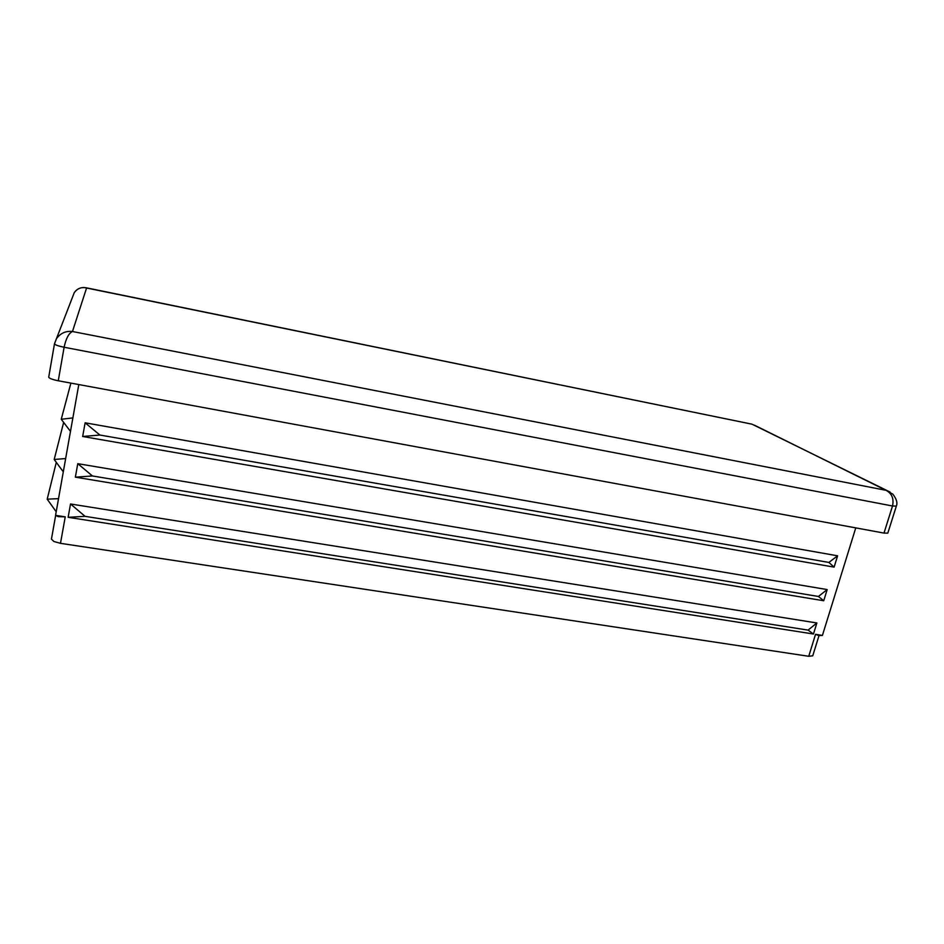 <?xml version="1.0" encoding="UTF-8"?>
<svg xmlns="http://www.w3.org/2000/svg" width="944" height="944" viewBox="0 0 944 944"><rect width="100%" height="100%" fill="white"/><g stroke="black" fill="none" stroke-linecap="round" stroke-linejoin="round"><path stroke-width="1.42" d="M818.837 635.607L822.413 635.418L815.533 634.333L818.837 635.607M72.877 417.921L61.254 419.266L70.883 383.099M61.254 419.266L70.481 431.361M65.655 458.548L54.186 459.48L63.649 422.405M54.186 459.48L63.295 471.823M58.528 498.644L47.2 499.175L56.298 462.348M65.242 516.852L58.268 516.651L55.566 515.341L65.242 516.852L60.487 543.331L53.843 541.478L51.448 539.083L55.661 515.377L51.448 539.083M47.2 499.175L56.203 511.742M828.879 562.435L99.899 435.042L85.125 422.806L837.599 555.815L828.879 562.435L834.107 567.12L82.671 436.482L99.899 435.042M818.413 596.466L92.429 475.965L77.774 463.669L827.18 589.575L818.413 596.466L823.734 600.75L75.355 477.168L92.429 475.965M808.064 630.108L85.054 516.344L70.529 503.978L816.879 622.969L808.064 630.108L813.468 634.014L68.133 517.3L85.054 516.344M834.107 567.12L837.599 555.815M82.671 436.482L85.125 422.806M823.734 600.75L827.18 589.575M75.355 477.168L77.774 463.669M813.468 634.014L816.879 622.969M68.133 517.3L70.529 503.978M819.014 635.595L812.749 655.797L808.748 656.292L60.487 543.331M822.413 635.418L855.771 527.885M55.566 515.341L78.8 384.562M883.985 533.089L892.528 505.996L896.34 506.114L887.82 533.112L883.985 533.089L58.268 380.774C52.286 379.559 49.1 378.343 48.722 377.128L54.481 343.805M754.468 425.201L886.027 490.325C891.891 493.464 894.062 498.692 892.528 505.996L64.109 347.25C58.103 346 54.894 344.831 54.492 343.758L56.404 338.731C60.546 333.138 65.903 330.73 72.464 331.509C68.806 333.197 66.021 338.448 64.109 347.25L58.268 380.774M896.34 506.114L896.34 506.114C897.72 502.928 896.552 498.939 892.823 494.149L886.027 490.325L72.464 331.509L86.6 287.932C81.573 286.834 77.467 288.38 74.293 292.581L74.293 292.581C76.759 289.112 80.075 287.424 84.24 287.531L751.79 424.127M48.722 377.128L54.492 343.758L74.293 292.581M887.36 490.727L890.062 492.048M85.892 287.719L752.026 424.186L887.384 490.738M808.748 656.292L815.533 634.333"/></g></svg>
